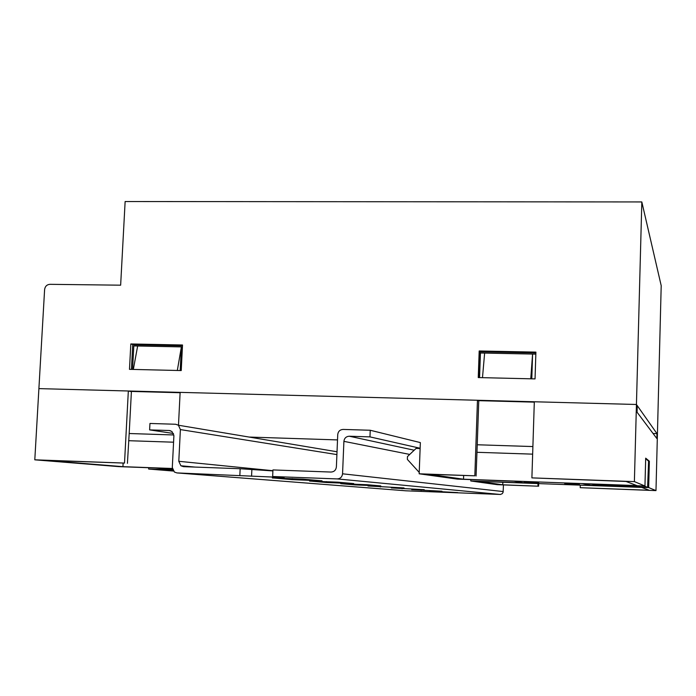 <?xml version="1.0" encoding="UTF-8"?>
<svg xmlns="http://www.w3.org/2000/svg" width="696" height="696" viewBox="0 0 696 696"><rect width="100%" height="100%" fill="white"/><g stroke="black" fill="none" stroke-linecap="round" stroke-linejoin="round"><path stroke-width="1.04" d="M579.394 484.32L564.708 483.755L579.394 484.32M538.687 482.815L524.158 482.276L538.713 482.824M589.669 485.138L582.665 483.72L644.957 486.017L634.387 481.615L636.44 404.48L637.249 405.629L637.075 412.232L656.85 438.532L656.972 433.617L653.065 433.504M656.972 433.617L657.415 434.243L655.98 490.61L648.672 487.565L589.669 485.382M532.884 446.562L477.238 444.77L478.77 400.67M479.57 377.597L480.431 352.994L484.633 353.081L482.485 377.667L530.761 378.807L532.588 354.055L484.633 353.081M173.869 434.965L129.186 433.521L131.413 391.43M132.571 369.411L133.815 345.921L137.651 345.999L133.336 369.428L177.323 370.472L181.378 346.895L137.651 345.999M337.517 439.915L249.159 437.062M580.29 485.138L580.212 487.687L649.255 490.271L641.712 487.418L478.744 481.38L502.773 484.799L538.608 486.217L497.353 484.677L470.783 480.98L524.471 482.963L513.9 481.188L457.315 479.1L419.166 473.793L474.837 475.812L477.465 400.261L180.133 392.37L178.481 425.239M580.212 487.687L655.98 490.61M634.387 481.615L531.892 477.882L626.008 481.467L636.927 485.599L463.527 479.213L429.023 474.307L474.837 475.812M419.218 472.401L407.36 459.395L407.465 456.585L416.095 448.407L420.123 448.546M123.122 463.179L122.931 466.668L45.632 460.361L124.514 463.084L34.8 459.821L38.898 388.62L636.44 404.48L534.319 401.766L531.892 477.882M370.237 430.259L369.967 436.888L349.279 436.227C346.138 436.453 344.346 438.158 343.902 441.351L342.554 473.802C342.101 477.012 340.309 478.717 337.168 478.918L272.649 476.508L272.945 469.93L331.018 472.053C334.15 471.845 335.933 470.139 336.385 466.938L337.743 434.539C338.186 431.355 339.979 429.65 343.111 429.423L370.237 430.259L420.349 442.586L419.166 473.793M476.073 476.012L477.238 444.77M476.89 452.296L532.649 454.149M124.514 463.084L128.334 390.995L38.898 388.62L44.605 289.562C45.092 286.352 46.867 284.603 49.912 284.325L120.643 285.186L125.132 201.536L641.825 201.944L636.44 404.48L657.415 434.243L661.2 285.665L641.825 201.944M122.931 466.668L172.33 468.486M34.8 459.821L118.772 466.625L155.104 467.964L172.53 469.426M148.735 467.729L148.666 469.052L172.721 469.939M148.666 469.052L173.374 471.053M172.765 470.044L157.331 469.469L173.165 470.766M127.42 463.336L129.186 433.521M128.621 440.699L173.574 442.195M538.608 486.217L538.687 483.598M131.396 391.648L128.334 390.995M478.761 400.887L477.465 400.261M644.957 486.017L645.688 458.159L649.359 461.196L648.576 461.17M649.359 461.196L648.672 487.565M502.851 482.267L502.773 484.799M537.93 486.113L538.017 483.572M463.658 475.559L463.527 479.213M470.783 480.98L470.827 479.596M182.422 346.913L181.378 346.895L180.186 370.533M535.833 354.125L532.588 354.055L531.796 378.833M537.712 482.78L525.123 482.311L537.712 482.78M616.325 485.686L636.161 486.417L616.325 485.686M638.093 486.304L592.705 484.346L596.942 485.417L639.972 487.009L608.922 485.373L638.093 486.304M584.614 483.79L644.566 486.139L647.611 487.4L590.234 485.277L584.614 483.929M645.67 458.751L648.585 461.135L647.611 487.4M596.968 484.503L596.942 485.417M173.487 433.486L149.623 429.893L149.953 423.464L175.714 424.255L178.428 425.23L180.386 429.58L178.794 461.291L180.89 465.772L183.474 466.659L240.163 468.73L272.902 470.922M420.132 448.25L369.967 436.888M503.443 484.903L503.121 492.229L502.277 493.664L500.467 494.456L406.116 490.819M429.606 491.124L457.672 492.594L429.606 491.089M411.667 489.619L441.977 491.228L411.667 489.592M391.3 487.922L424.238 489.688L391.3 487.879M272.353 477.987L303.021 479.144L322.03 480.823L292.25 479.648L272.353 477.891M309.616 481.101L337.83 482.171L353.785 483.581L326.354 482.502L309.616 481.023M367.201 484.72L380.782 485.921L355.36 484.921L340.744 483.677L367.201 484.72M368.001 485.973L404.019 487.94L368.001 485.93M272.649 476.508L284.151 477.543L176.967 472.923L174.426 472.062L172.295 467.555L173.896 435.844L171.903 431.459L169.241 430.519L149.623 429.893M239.85 475.272L240.163 468.73M535.877 352.933L479.979 351.802M182.474 345.781L132.719 344.772M180.116 392.727L130.256 391.404M534.302 402.14L478.282 400.652M130.822 343.954L129.482 369.341L181.23 370.559L182.517 344.999L130.822 343.954L132.736 344.52L131.422 369.385M478.256 377.571L535.05 378.902L535.903 352.115L479.187 350.975L478.256 377.571M479.083 377.589L479.988 351.532L479.187 350.975M336.907 454.592L180.386 429.58M272.91 470.713L178.794 461.291M414.181 450.216L349.279 436.227M409.744 454.427L343.902 441.351M503.217 491.559L342.554 473.802M500.128 494.465L337.168 478.918M406.342 490.837L176.967 472.923M170.363 430.694L169.241 430.519M380.338 487.009L380.364 486.33M355.36 484.921L355.395 484.138M326.354 482.502L326.398 481.588M292.25 479.648L292.294 478.57M251.56 476.255L251.856 469.87M402.053 488.818L402.079 488.235M421.124 490.41L421.141 489.897M438.001 491.82L438.019 491.367M337.021 451.765L178.428 425.23M195.167 467.086L180.89 465.772"/></g></svg>
